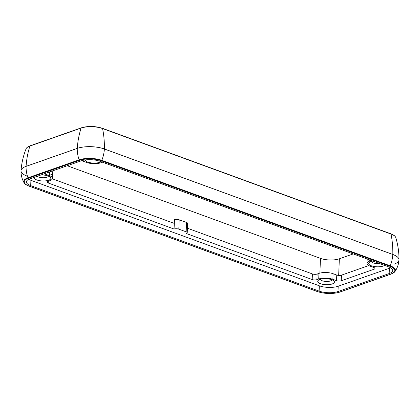 <?xml version="1.0" encoding="UTF-8"?>
<svg xmlns="http://www.w3.org/2000/svg" width="420" height="420" viewBox="0 0 420 420"><rect width="100%" height="100%" fill="white"/><g stroke="black" fill="none" stroke-linecap="round" stroke-linejoin="round"><path stroke-width="0.63" d="M379.376 263.487A5.843 2.084 2.4 0 1 371.301 261.434A5.843 2.084 -177.6 0 0 379.376 263.487M370.886 261.571A8.353 2.977 -177.6 0 0 369.358 262.353A8.353 2.977 -177.6 0 0 373.569 266.401A8.353 2.977 -177.6 0 0 384.547 265.377A8.353 2.977 2.4 0 1 372.341 266.112A8.353 2.977 2.4 0 1 370.886 261.571A8.353 2.977 2.4 0 1 372.818 261.088A8.353 2.977 -177.6 0 0 370.886 261.571M319.342 285.815A13.361 4.767 -177.6 0 0 338.21 286.23L389.393 268.254A13.361 4.767 -177.6 0 0 390.553 267.776A13.361 4.767 2.4 0 1 389.393 268.254L389.167 273.551L337.985 291.527A13.361 4.767 2.4 0 1 319.121 291.118L30.686 185.619L30.912 180.316L319.342 285.815L30.912 180.316A13.361 4.767 2.4 0 1 28.754 179.324A13.361 4.767 -177.6 0 0 30.912 180.316L30.686 185.619A13.361 4.767 2.4 0 1 29.915 178.847A13.361 4.767 -177.6 0 0 26.387 181.881A13.361 4.767 -177.6 0 0 30.686 185.619L319.121 291.118L319.342 285.815L319.121 291.118A13.361 4.767 -177.6 0 0 337.985 291.527L338.21 286.23A13.361 4.767 2.4 0 1 319.342 285.815M40.866 175.004A8.353 2.977 2.4 0 1 50.815 178.012A8.353 2.977 2.4 0 1 42.41 180.962A8.353 2.977 2.4 0 1 34.22 177.34A8.353 2.977 -177.6 0 0 43.591 180.983A8.353 2.977 -177.6 0 0 50.264 177.172A8.353 2.977 -177.6 0 0 40.866 175.004M319.94 279.463A8.353 2.977 2.4 0 1 334.042 281.111A8.353 2.977 2.4 0 1 324.25 284.55A8.353 2.977 2.4 0 1 319.94 279.463A8.353 2.977 -177.6 0 0 318.413 280.245A8.353 2.977 -177.6 0 0 325.952 284.681A8.353 2.977 -177.6 0 0 333.837 280.896A8.353 2.977 -177.6 0 0 319.94 279.463M371.317 260.536L369.658 261.119A10.022 3.575 -177.6 0 0 370.235 266.196L373.894 267.535A3.339 1.192 2.4 0 1 374.089 269.231L341.24 280.765A3.339 1.192 2.4 0 1 336.52 280.66L332.866 279.326A10.022 3.575 -177.6 0 0 318.712 279.011L316.901 279.652A3.339 1.192 2.4 0 1 312.181 279.547L186.354 233.525A3.339 1.192 -177.6 0 0 186.16 231.829L178.794 229.136A3.339 1.192 -177.6 0 0 174.079 229.037L48.248 183.01A3.339 1.192 2.4 0 1 48.053 181.319L49.87 180.679A10.022 3.575 -177.6 0 0 49.292 175.602L45.633 174.269A3.339 1.192 2.4 0 1 44.672 173.665A3.339 1.192 -177.6 0 0 45.633 174.269L45.675 173.313L45.633 174.269L49.292 175.602L49.445 171.99L49.292 175.602A10.022 3.575 2.4 0 1 52.521 178.406A10.022 3.575 2.4 0 1 49.87 180.679L48.053 181.319A3.339 1.192 -177.6 0 0 47.171 182.075A3.339 1.192 -177.6 0 0 48.248 183.01L174.079 229.037A3.339 1.192 2.4 0 1 178.794 229.136L179.188 219.786L186.553 222.479L186.16 231.829A3.339 1.192 2.4 0 1 187.236 232.764A3.339 1.192 2.4 0 1 186.354 233.525L312.181 279.547L312.417 273.935L187.425 228.218L312.417 273.935L312.181 279.547A3.339 1.192 -177.6 0 0 316.901 279.652L317.131 274.04A3.339 1.192 2.4 0 1 312.417 273.935A3.339 1.192 -177.6 0 0 317.131 274.04L316.901 279.652L318.712 279.011L318.948 273.399L317.131 274.04L318.948 273.399L318.712 279.011A10.022 3.575 2.4 0 1 332.866 279.326L336.52 280.66A3.339 1.192 -177.6 0 0 341.24 280.765L341.471 275.153A3.339 1.192 2.4 0 1 336.756 275.048L336.52 280.66L336.756 275.048L333.097 273.714L332.866 279.326L333.097 273.714A10.022 3.575 -177.6 0 0 318.948 273.399A10.022 3.575 2.4 0 1 333.097 273.714L336.756 275.048A3.339 1.192 -177.6 0 0 341.471 275.153L341.24 280.765L374.089 269.231A3.339 1.192 -177.6 0 0 374.971 268.469A3.339 1.192 -177.6 0 0 373.894 267.535L370.235 266.196A10.022 3.575 2.4 0 1 367.012 263.398A10.022 3.575 2.4 0 1 369.658 261.119L371.317 260.536M81.359 160.786A3.339 1.192 2.4 0 1 83.008 161.138L86.667 162.477A10.022 3.575 -177.6 0 0 100.816 162.787L102.475 162.204L100.816 162.787A10.022 3.575 2.4 0 1 86.667 162.477L83.008 161.138A3.339 1.192 -177.6 0 0 81.359 160.786M100.979 161.658A8.353 2.977 2.4 0 1 91.828 162.96A8.353 2.977 2.4 0 1 85.118 159.957A8.353 2.977 -177.6 0 0 91.828 162.96A8.353 2.977 -177.6 0 0 100.979 161.658M48.41 176.096A5.843 2.084 2.4 0 1 43.46 177.744A5.843 2.084 2.4 0 1 37.238 176.279A5.843 2.084 -177.6 0 0 46.898 177.219A5.843 2.084 -177.6 0 0 48.41 176.096M331.979 279.815A5.843 2.084 2.4 0 1 326.088 281.453A5.843 2.084 2.4 0 1 320.355 279.326A5.843 2.084 -177.6 0 0 324.277 281.274A5.843 2.084 -177.6 0 0 330.472 280.938A5.843 2.084 -177.6 0 0 331.979 279.815M187.236 232.764L187.625 223.414A3.339 1.192 -177.6 0 0 186.553 222.479A3.339 1.192 2.4 0 1 186.743 224.17L186.585 227.913M174.468 219.681A3.339 1.192 2.4 0 1 179.188 219.786A3.339 1.192 -177.6 0 0 174.468 219.681L174.079 229.037L174.468 219.681M186.16 231.829L186.553 222.479L179.188 219.786L178.794 229.136L186.16 231.829M174.316 223.424L52.427 178.841L174.316 223.424M48.321 181.225L48.248 183.01L48.321 181.225M369.705 259.949L369.658 261.119L369.705 259.949M374.157 267.64L374.089 269.231L374.157 267.64M368.797 265.555L341.471 275.153L368.797 265.555M81.097 160.876L29.915 178.847L81.097 160.876A13.361 4.767 2.4 0 1 99.965 161.285A13.361 4.767 -177.6 0 0 81.097 160.876M388.395 266.784L99.965 161.285L388.395 266.784A13.361 4.767 2.4 0 1 389.167 273.551A13.361 4.767 -177.6 0 0 392.7 270.522A13.361 4.767 -177.6 0 0 388.395 266.784M390.574 233.767A0.667 0.415 110.1 0 1 390.983 234.045A15.183 5.418 2.4 0 1 395.787 237.615A15.183 5.418 -177.6 0 0 390.983 234.045A0.667 0.415 -69.9 0 0 390.773 233.762C393.603 234.801 395.272 236.087 395.787 237.615C397.961 244.802 399.031 252.178 399 259.749A19.204 6.851 -177.6 0 0 392.81 254.462L104.38 148.969A0.667 0.415 110.1 0 1 104.38 149.006A24.003 14.947 110.1 0 1 101.808 160.33A0.667 0.415 110.1 0 1 101.398 160.781L389.834 266.28A15.482 5.523 2.4 0 1 390.726 274.123L339.544 292.1A15.482 5.523 2.4 0 1 317.683 291.622A0.667 0.415 110.1 0 1 317.483 291.622A0.667 0.415 -69.9 0 0 317.683 291.622L29.253 186.123A0.667 0.415 110.1 0 1 29.048 186.128A0.667 0.415 -69.9 0 0 29.253 186.123A15.482 5.523 2.4 0 1 28.355 178.28A0.667 0.467 -109.4 0 1 27.946 177.807A16.065 5.728 -177.6 0 0 24.035 182.716A16.065 5.728 2.4 0 1 27.946 177.807A0.667 0.467 70.6 0 0 28.355 178.28L79.543 160.303A0.667 0.467 -109.4 0 1 79.128 159.831L27.946 177.807L79.128 159.831A0.667 0.467 70.6 0 0 79.543 160.303A15.482 5.523 2.4 0 1 101.398 160.781A0.667 0.415 -69.9 0 0 101.808 160.33A16.065 5.728 -177.6 0 0 79.128 159.831A16.065 5.728 2.4 0 1 101.808 160.33L390.238 265.829A0.667 0.415 110.1 0 1 389.834 266.28A0.667 0.415 -69.9 0 0 390.238 265.829L101.808 160.33A24.003 14.947 -69.9 0 0 104.38 149.006L392.81 254.499L104.38 149.006A0.667 0.415 -69.9 0 0 104.38 148.969A19.204 6.851 -177.6 0 0 77.264 148.37A83.512 58.16 -109.4 0 1 81.112 128.079A0.667 0.467 -109.4 0 1 81.601 127.817A0.667 0.467 70.6 0 0 81.112 128.079A15.183 5.418 2.4 0 1 102.553 128.546L390.983 234.045L102.553 128.546A0.667 0.415 -69.9 0 0 102.344 128.263A0.667 0.415 110.1 0 1 102.553 128.546A15.183 5.418 -177.6 0 0 81.112 128.079L29.93 146.055A0.667 0.467 -109.4 0 1 30.419 145.792A0.667 0.467 70.6 0 0 29.93 146.055L81.112 128.079A83.512 58.16 70.6 0 0 77.264 148.37A0.667 0.467 70.6 0 0 77.259 148.407A19.204 6.851 2.4 0 1 104.38 149.006A19.204 6.851 -177.6 0 0 77.259 148.407A0.667 0.467 -109.4 0 1 77.264 148.37L26.077 166.346L77.264 148.37A19.204 6.851 2.4 0 1 104.38 148.969A83.512 52.001 -69.9 0 0 102.553 128.546A83.512 52.001 110.1 0 1 104.38 148.969L392.81 254.462A0.667 0.415 110.1 0 1 392.81 254.499A24.003 14.947 110.1 0 1 390.238 265.829A24.003 14.947 -69.9 0 0 392.81 254.499A0.667 0.415 -69.9 0 0 392.81 254.462A83.512 52.001 -69.9 0 0 390.983 234.045A83.512 52.001 110.1 0 1 392.81 254.462A19.204 6.851 2.4 0 1 399 259.749A19.204 6.851 -177.6 0 1 399 259.838M81.601 127.817A14.548 5.192 2.4 0 1 102.139 128.268A0.667 0.415 110.1 0 1 102.344 128.263C95.12 126.042 88.121 125.89 81.354 127.811L30.172 145.787C27.956 146.564 26.591 147.583 26.066 148.832A15.183 5.418 2.4 0 1 29.93 146.055A83.512 58.16 70.6 0 0 26.077 166.346A83.512 58.16 -109.4 0 1 29.93 146.055A15.183 5.418 -177.6 0 0 26.066 148.832C23.3 155.809 21.614 163.07 21.011 170.615A19.204 6.851 2.4 0 1 26.077 166.346A0.667 0.467 70.6 0 0 26.077 166.383L77.259 148.407A24.003 16.716 70.6 0 0 79.128 159.831A24.003 16.716 -109.4 0 1 77.259 148.407L26.077 166.383A0.667 0.467 -109.4 0 1 26.077 166.346A19.204 6.851 -177.6 0 0 21.011 170.615A19.204 6.851 -177.6 0 0 21.005 170.709M339.36 258.793L353.225 253.922L339.36 258.793A13.361 4.767 2.4 0 1 320.492 258.379A13.361 4.767 -177.6 0 0 339.36 258.793L338.662 275.425L339.36 258.793M67.232 165.743L320.492 258.379L67.232 165.743M390.973 274.129A0.667 0.467 -109.4 0 1 390.726 274.123A0.667 0.467 70.6 0 0 390.973 274.129L394.973 271.551A16.065 5.728 -177.6 0 0 390.238 265.829A16.065 5.728 2.4 0 1 394.973 271.551A16.065 5.728 2.4 0 1 391.167 273.966A0.667 0.467 -109.4 0 1 390.973 274.129L339.791 292.105A0.667 0.467 -109.4 0 1 339.544 292.1A0.667 0.467 70.6 0 0 339.791 292.105C332.598 294.147 325.159 293.99 317.483 291.622A0.667 0.415 -69.9 0 1 317.326 291.491M28.891 185.987A0.667 0.415 -69.9 0 0 29.048 186.128L317.483 291.622M394.973 271.551C397.352 268.044 398.69 264.17 398.995 259.933A19.204 6.851 -177.6 0 0 392.81 254.499A19.204 6.851 2.4 0 1 398.995 259.933A19.204 6.851 2.4 0 1 393.923 264.233M317.683 291.622A15.482 5.523 -177.6 0 0 339.544 292.1L390.726 274.123A15.482 5.523 -177.6 0 0 389.834 266.28L101.398 160.781A15.482 5.523 -177.6 0 0 79.543 160.303L28.355 178.28A15.482 5.523 -177.6 0 0 29.253 186.123L317.683 291.622M26.754 175.948A19.204 6.851 2.4 0 1 21 170.803A19.204 6.851 2.4 0 1 26.077 166.383A24.003 16.716 70.6 0 0 27.946 177.807A24.003 16.716 -109.4 0 1 26.077 166.383A19.204 6.851 -177.6 0 0 21 170.803L21.011 170.615M52.521 178.406L52.752 172.793A10.022 3.575 -177.6 0 0 51.786 171.171A10.022 3.575 2.4 0 1 50.106 175.066M369.695 260.269A10.022 3.575 2.4 0 1 368.204 259.397M319.872 273.121L320.492 258.379L319.872 273.121M389.393 268.254L338.21 286.23L337.985 291.527L389.167 273.551L389.393 268.254M102.344 128.263L390.773 233.762M21 170.803C20.948 175.051 21.956 179.02 24.035 182.716C24.822 184.054 26.497 185.189 29.048 186.128M367.195 259.03L367.012 263.398"/></g></svg>

